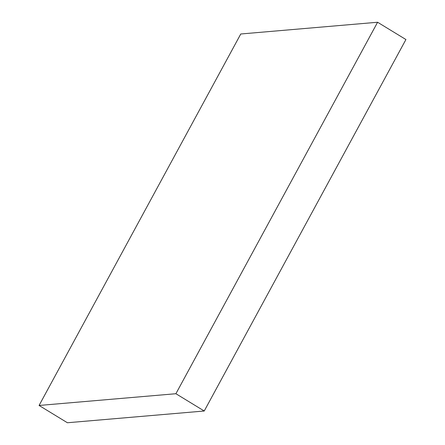 <?xml version="1.0" encoding="UTF-8"?>
<svg xmlns="http://www.w3.org/2000/svg" width="445" height="445" viewBox="0 0 445 445"><rect width="100%" height="100%" fill="white"/><g stroke="black" fill="none" stroke-linecap="round" stroke-linejoin="round"><path stroke-width="0.67" d="M204.233 411.008L405.923 39.538L377.594 22.25L240.767 33.992L39.077 405.462L67.406 422.75L204.233 411.008L175.903 393.719L377.594 22.25M39.077 405.462L175.903 393.719"/></g></svg>
